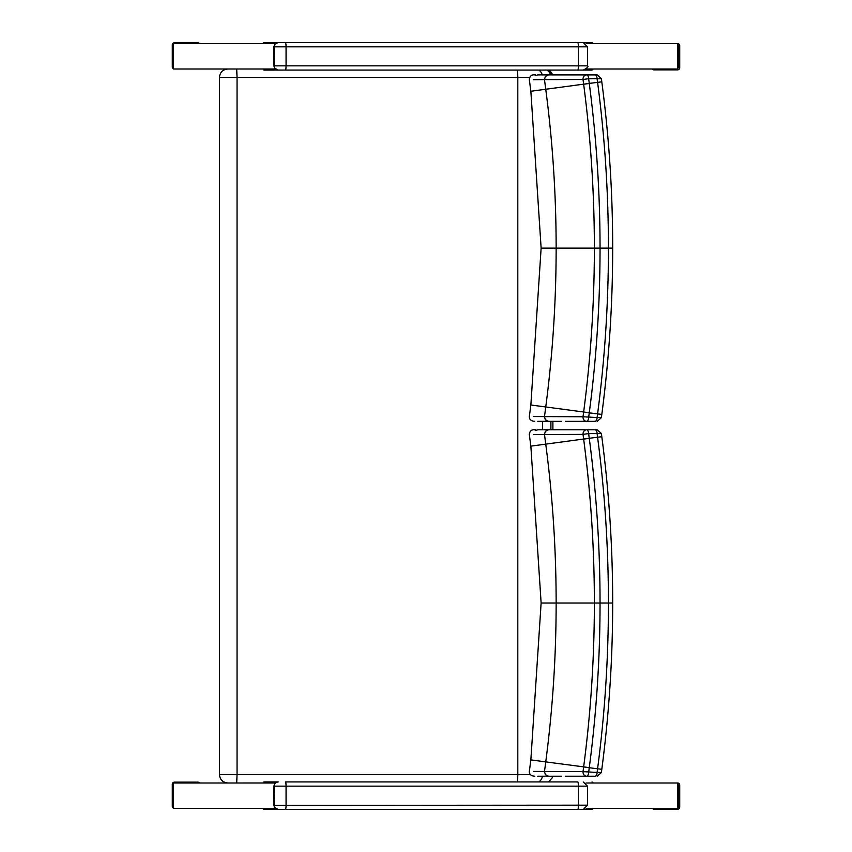 <?xml version="1.0" encoding="UTF-8"?>
<svg xmlns="http://www.w3.org/2000/svg" width="852" height="852" viewBox="0 0 852 852"><rect width="100%" height="100%" fill="white"/><g stroke="black" fill="none" stroke-linecap="round" stroke-linejoin="round"><path stroke-width="1.28" d="M242.82 782.988L275.334 782.988M552.788 776.225L552.447 777.578L551.883 776.225M548.613 781.934L552.447 777.578M227.889 69.001C222.755 69.502 219.944 72.314 219.443 77.447L237.048 77.447L236.696 69.001L227.974 69.001M565.366 776.225L595.079 776.225A4.228 2.066 -90 0 0 597.103 772.444L583.024 771.635A4.228 3.578 90 0 0 586.591 776.225A4.228 2.066 -90 0 0 588.647 772.444A3715.796 18.361 -82.5 0 1 589.264 767.737L583.641 766.938A3714.4 18.361 97.5 0 0 583.024 771.635L533.512 771.422M596.89 429.791L586.591 429.791A4.228 3.578 90 0 0 583.024 434.382L588.647 433.583A4.228 2.066 -90 0 0 586.591 429.791L548.454 429.791L545.333 431.389L544.481 434.488L583.024 434.382A3714.4 18.361 82.5 0 0 583.641 439.078L583.652 439.142C590.787 493.51 594.355 548.134 594.366 603.014C594.355 657.893 590.787 712.517 583.652 766.875L589.275 767.684C596.443 713.049 600.042 658.159 600.042 603.014C600.042 547.857 596.443 492.967 589.275 438.343L583.652 439.142M535.258 430.59L537.772 429.791L559.988 429.791M565.366 429.791L558.976 429.791M583.652 766.875L545.749 761.89A3630.127 17.945 -82.5 0 0 544.481 771.529L545.333 774.638L548.464 776.225L537.772 776.225L561.404 776.225M586.591 429.791L595.047 429.791A4.228 2.066 90 0 1 597.103 433.583A3710.961 18.339 82.5 0 0 597.582 437.246L589.264 438.279A3715.796 18.361 -97.5 0 1 588.647 433.583L600.788 433.583M601.203 436.778L597.582 437.246C604.813 492.243 608.424 547.495 608.434 603.014L612.694 603.014C612.684 547.303 609.052 491.86 601.8 436.682L601.384 433.466L597.188 429.791M534.694 776.225C531.062 775.938 529.284 774.351 529.337 771.454L530.86 759.877L545.749 761.89C552.671 709.183 556.132 656.221 556.143 603.014C556.132 549.796 552.671 496.833 545.749 444.126A3630.127 17.945 -97.5 0 1 544.481 434.488L533.512 434.595M548.464 429.791L537.772 429.791M589.264 767.737L597.582 768.77A3710.961 18.339 97.5 0 0 597.103 772.444L600.788 772.444M548.464 776.225L559.988 776.225M530.86 759.877L541.126 603.014L608.434 603.014C608.424 658.521 604.813 713.784 597.582 768.77L601.203 769.239M565.366 421.346L595.079 421.346A4.228 2.066 -90 0 0 597.103 417.555L583.024 416.756A4.228 3.578 90 0 0 586.591 421.346A4.228 2.066 -90 0 0 588.647 417.555A3715.796 18.361 -82.5 0 1 589.264 412.858L583.641 412.059A3714.4 18.361 97.5 0 0 583.024 416.756L533.512 416.543M596.89 74.912L586.591 74.912A4.228 3.578 90 0 0 583.024 79.502L588.647 78.693A4.228 2.066 -90 0 0 586.591 74.912L548.454 74.912L545.333 76.499L544.481 79.609L583.024 79.502A3714.4 18.361 82.5 0 0 583.641 84.199L583.652 84.263C590.787 138.62 594.355 193.244 594.366 248.124C594.355 303.014 590.787 357.627 583.652 411.995L589.275 412.794C596.443 358.17 600.042 303.28 600.042 248.124C600.042 192.978 596.443 138.088 589.275 83.453L583.652 84.263M535.258 75.711L537.772 74.912L559.988 74.912M565.366 74.912L558.976 74.912M544.481 416.671L545.333 419.748L548.464 421.346L537.772 421.346L561.404 421.346M586.591 74.912L595.047 74.912A4.228 2.066 90 0 1 597.103 78.704A3710.961 18.339 82.5 0 0 597.582 82.367L589.264 83.4A3715.796 18.361 -97.5 0 1 588.647 78.693L600.788 78.693M601.203 81.898L597.582 82.367C604.813 137.364 608.424 192.616 608.434 248.124L612.694 248.124C612.684 192.424 609.052 136.98 601.8 81.803L601.384 78.586L597.188 74.912M544.481 416.649A3630.127 17.945 -82.5 0 1 545.749 407.011C552.671 354.304 556.132 301.342 556.143 248.124C556.132 194.916 552.671 141.954 545.749 89.247A3630.127 17.945 -97.5 0 1 544.481 79.609L533.512 79.715M548.464 74.912L537.772 74.912M583.652 411.995L530.86 404.998L529.337 416.564C529.284 419.461 531.062 421.058 534.694 421.346M589.264 412.858L597.582 413.891A3710.961 18.339 97.5 0 0 597.103 417.555L600.788 417.565M548.464 421.346L559.988 421.346M530.86 404.988L541.126 248.124L608.434 248.124C608.424 303.642 604.813 358.894 597.582 413.891L601.203 414.36M273.971 46.423L274.12 46.828A4.228 4.185 -90 0 1 278.306 42.6L583.247 42.6L263.886 42.6L262.554 43.654M274.791 44.219L275.888 43.228A4.228 4.185 -90 0 1 278.082 42.6L263.886 42.6M583.247 70.066C587.379 67.968 588.785 66.562 587.475 65.838L273.971 65.838L274.504 68.043L278.082 70.066L583.247 70.066L278.082 70.066A4.228 4.185 -90 0 1 274.514 68.043L273.971 46.828L274.781 44.24L273.961 46.626L273.971 66.232M196.972 42.813L174.383 42.813L198.314 42.813L200.05 43.654M175.714 42.813L173.978 43.654M172.328 66.893L173.542 66.893L173.542 44.922L172.328 44.922A2.109 2.055 -90 0 1 174.383 42.813A2.109 2.109 0 0 0 172.274 44.922L172.328 66.893A2.109 2.055 -90 0 0 173.542 68.82M655.028 69.853L677.617 69.853L653.686 69.853L651.95 69.001M676.275 69.853L678.448 67.734L678.448 45.774L677.585 44.08M586.048 69.001L677.585 69.001L677.617 43.654A2.109 2.055 90 0 1 679.672 45.774L679.672 67.734A2.109 2.055 90 0 1 677.617 69.853A2.109 2.109 0 0 0 679.726 67.734L678.448 67.734M273.971 785.768L274.12 786.162A4.228 4.185 -90 0 1 278.306 781.934L263.886 781.934M577.794 781.934L285.463 781.934A4.228 0.596 -90 0 1 286.059 786.162L578.391 786.162A4.228 0.596 -90 0 0 577.794 781.934L563.864 781.934M275.888 782.562L275.888 782.562A4.228 4.185 -90 0 1 278.082 781.934L275.888 782.562M273.961 805.385L274.504 807.387L278.082 809.4L583.247 809.4L278.082 809.4A4.228 4.185 -90 0 1 274.514 807.387L273.971 786.162L274.781 783.574L273.961 785.959L273.971 805.577M583.247 809.4L587.475 805.172L273.961 805.374M196.972 782.147L174.383 782.147L198.314 782.147L200.05 782.999M175.714 782.147L173.978 782.999M172.328 806.226L173.542 806.226L173.542 784.266L172.328 784.266A2.109 2.055 -90 0 1 174.383 782.147A2.109 2.109 0 0 0 172.274 784.266L172.328 806.226A2.109 2.055 -90 0 0 173.542 808.165A2.109 2.109 0 0 1 172.274 806.226L172.274 784.266M655.028 809.187L677.617 809.187L653.686 809.187L651.95 808.346M676.275 809.187L678.448 807.078L678.448 785.107L677.585 783.414M586.048 782.999L677.617 782.999A2.109 2.055 90 0 1 679.672 785.107L679.672 807.078A2.109 2.055 90 0 1 677.617 809.187A2.109 2.109 0 0 0 679.726 807.078L678.448 807.078M593.407 43.654L592.065 42.6L577.794 42.6A4.228 0.596 -90 0 1 578.391 46.828L587.475 46.828L583.247 42.6M563.864 70.066L592.065 70.066L593.407 69.001M592.065 70.066L538.784 70.066A8.445 7.455 -90 0 1 542.277 74.912M278.306 70.066A4.228 4.185 90 0 1 274.12 65.838L274.12 46.828L286.059 46.828A4.228 0.596 -90 0 0 285.463 42.6L592.065 42.6M263.886 70.066L299.414 70.066M593.407 782.999L592.065 781.934M563.864 809.4L592.065 809.4L593.407 808.346M592.065 809.4L263.886 809.4L262.554 808.346M263.886 809.4L299.414 809.4M275.324 43.654L173.542 43.654L173.542 69.001L227.516 69.001M236.718 69.001L275.313 69.001M586.048 43.654L677.585 43.654A2.109 2.109 0 0 1 679.726 45.774L679.726 67.734M275.313 808.346L173.542 808.346L173.542 782.999L275.324 782.999M679.726 807.078L679.726 785.107A2.109 2.109 0 0 0 677.617 782.999L677.585 808.346L586.048 808.346M542.468 776.225A8.445 7.455 90 0 1 538.762 781.934M530.146 774.532L517.792 774.532A8.445 1.246 90 0 1 517.143 781.934M219.443 77.447L219.443 774.532L237.048 774.532L237.048 77.447L517.792 77.447L517.792 774.532L237.048 774.532L236.696 782.988M550.903 421.346L550.903 429.791M542.617 421.346L542.617 429.791M552.501 74.912A8.445 8.445 90 0 0 548.55 70.066L552.501 74.912M529.656 77.447L517.792 77.447A8.445 1.246 -90 0 0 517.153 70.066M550.562 74.912A8.445 7.455 -90 0 0 547.069 70.066M535.493 429.791C531.68 429.291 529.625 430.878 529.337 434.573L530.86 446.139L589.264 438.279M535.493 74.912C531.68 74.401 529.625 75.998 529.337 79.683L530.86 91.26L589.264 83.4M285.463 70.066A4.228 0.596 90 0 0 286.059 65.838L286.059 46.828L578.391 46.828L578.391 65.838A4.228 0.596 90 0 1 577.794 70.066M678.448 45.774L679.672 45.774M285.463 809.4A4.228 0.596 90 0 0 286.059 805.172L286.059 786.162L274.12 786.162L274.12 805.172A4.228 4.185 90 0 0 278.306 809.4M587.475 805.172L587.475 786.162L578.391 786.162L578.391 805.172A4.228 0.596 90 0 1 577.794 809.4M678.448 785.107L679.672 785.107M219.443 774.532C219.944 779.665 222.755 782.487 227.889 782.988M552.895 421.346L552.895 429.791M601.374 772.551L597.188 776.225M612.684 603.014C612.684 658.713 609.052 714.157 601.8 769.335L601.384 772.551M541.126 603.014L530.86 446.139M601.374 417.672L597.188 421.346M612.684 248.124C612.684 303.834 609.052 359.278 601.8 414.455L601.384 417.672M541.126 248.124L530.86 91.26M274.781 44.229L278.082 42.6M587.475 65.838L587.475 46.828M172.274 44.922L172.274 66.893A2.109 2.109 0 0 0 173.542 68.831M587.475 786.162L583.247 781.934"/></g></svg>
